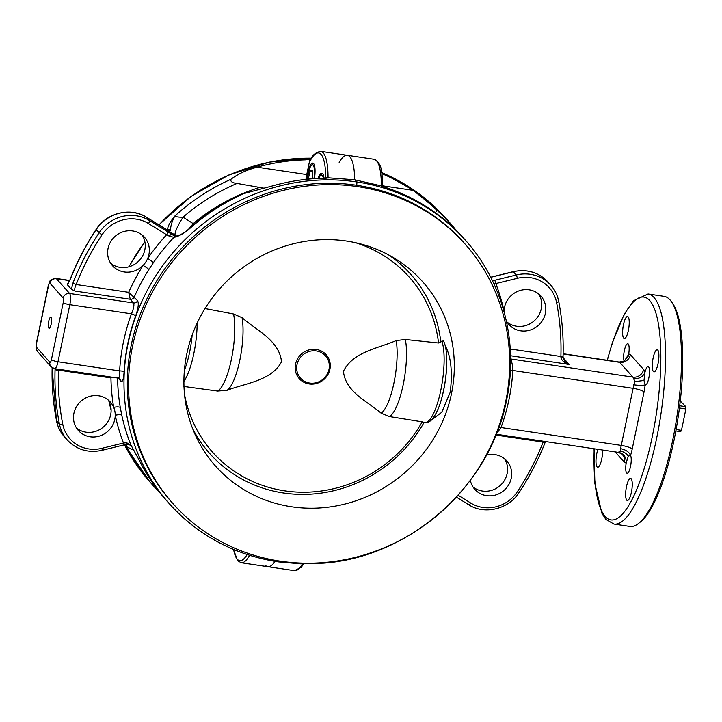 <?xml version="1.0" encoding="UTF-8"?>
<svg xmlns="http://www.w3.org/2000/svg" width="722" height="722" viewBox="0 0 722 722"><rect width="100%" height="100%" fill="white"/><g stroke="black" fill="none" stroke-linecap="round" stroke-linejoin="round"><path stroke-width="1.08" d="M265.308 565.2A48.943 12.779 -81.6 0 0 267.835 566.707A48.943 12.779 -81.6 0 0 274.974 561.373A48.943 12.779 -81.6 0 1 267.835 566.707L294.486 570.66A48.943 12.779 -81.6 0 0 302.518 563.891M110.646 263.232A21.398 20.189 138.3 0 0 138.976 260.804A21.398 20.189 138.3 0 0 143.615 253.783A21.398 20.189 138.3 0 0 144.815 249.884A21.398 20.189 138.3 0 0 142.225 235.083M148.922 254.496A21.398 20.189 138.3 0 0 144.463 237.222A21.398 20.189 138.3 0 0 123.39 231.69A21.398 20.189 138.3 0 0 108.056 248.431A21.398 20.189 138.3 0 0 112.515 265.705A21.398 20.189 138.3 0 0 143.082 265.416A21.398 20.189 138.3 0 0 147.721 258.395A21.398 20.189 138.3 0 0 148.922 254.496M314.458 178.641A14.891 3.89 -81.6 0 0 313.601 163.56A14.891 3.89 -81.6 0 0 312.834 163.1A14.891 3.89 -81.6 0 0 306.543 179.309M323.961 177.91A14.891 3.89 -81.6 0 0 322.653 173.704A14.891 3.89 -81.6 0 0 321.886 173.253A14.891 3.89 -81.6 0 0 318.023 178.442M117.614 378.012A198.189 186.935 138.3 0 0 120.294 407.542A5.586 1.597 -9.7 0 0 113.688 407.361A21.398 20.189 -41.7 0 1 115.231 415.303A21.398 20.189 -41.7 0 1 114.798 419.311A21.398 20.189 -41.7 0 1 99.465 436.052A21.398 20.189 -41.7 0 1 78.382 430.52A21.398 20.189 -41.7 0 1 73.924 413.246A21.398 20.189 -41.7 0 1 89.257 396.504A21.398 20.189 -41.7 0 1 110.331 402.037A21.398 20.189 -41.7 0 1 113.688 407.361A203.766 192.196 -41.7 0 1 110.953 377.922L111.387 377.083M108.092 399.898A21.398 20.189 -41.7 0 1 109.582 402.75A21.398 20.189 -41.7 0 1 111.116 410.692A21.398 20.189 -41.7 0 1 110.683 414.699A21.398 20.189 -41.7 0 1 76.514 428.047M48.834 328.086A5.586 1.453 -81.6 0 0 49.123 328.266A5.586 1.453 -81.6 0 0 51.289 323.546A5.586 1.453 -81.6 0 0 51.054 317.391A5.586 1.453 -81.6 0 0 50.766 317.22A5.586 1.453 -81.6 0 0 48.6 321.94A5.586 1.453 -81.6 0 0 48.834 328.086M381.36 186.086A48.943 12.779 -81.6 0 0 374.014 159.255C383.111 164.129 381.721 173.506 382.669 186.213L354.701 179.787L356.596 181.917A198.189 186.935 -41.7 0 1 465.203 239.966C503.108 281.941 518.802 342.769 506.573 400.114C490.346 485.689 410.511 556.842 323.637 563.142L300.893 563.855L278.078 561.86A2.789 0.731 98.4 0 0 278.782 560.94A2.789 0.731 98.4 0 1 278.078 561.86A2.789 0.731 98.4 0 1 277.934 561.77A198.189 186.935 -41.7 0 1 169.327 503.721A198.189 186.935 -41.7 0 1 151.313 283.141A198.189 186.935 -41.7 0 1 356.596 181.917A2.789 0.731 98.4 0 1 356.659 185.283A195.391 184.3 -41.7 0 1 464.345 243.206M126.521 444.463L127 446.918L125.98 444.535M118.011 377.859C119.13 378.662 119.671 376.342 119.635 370.909A201.907 190.446 -41.7 0 1 131.458 313.835C133.714 308.538 134.4 304.91 133.525 302.951L69.61 293.466A9.305 2.428 98.4 0 1 69.826 304.684L58.004 361.758A9.305 2.428 98.4 0 1 54.583 368.653L118.426 378.129L120.051 378.942A3.718 3.511 -41.7 0 1 120.899 381.18L118.146 378.093M323.727 177.874L326.127 178.235L321.859 178.46L323.727 177.874A5.586 5.262 -41.7 0 1 321.723 178.307A198.189 186.935 138.3 0 0 273.521 185.635L242.312 194.001C222.25 203.09 204.037 215.084 187.657 229.984L187.612 230.453C181.971 234.515 177.422 236.798 173.966 237.294L169.363 236.211L166.62 234.731L148.506 223.549A34.43 32.472 138.3 0 0 101.865 235.02A257.736 243.097 138.3 0 0 76.144 284.513C74.736 287.672 74.357 289.856 74.998 291.056L71.397 289.269L72.994 282.97L76.144 284.513L128.678 292.32L137.577 300.659C138.931 303.294 138.299 308.348 135.682 315.812A198.189 186.935 138.3 0 0 124.085 371.83C123.606 379.285 122.55 382.398 120.899 381.18M305.135 159.697L307.274 159.418A5.586 5.262 138.3 0 1 305.271 159.851L305.135 159.697M72.994 282.97A260.525 245.733 -41.7 0 1 98.995 232.944A37.219 35.107 -41.7 0 1 149.427 220.535L174.823 236.13M167.296 230.011A198.189 186.935 -41.7 0 1 167.387 229.912C167.865 226.076 170.338 221.464 174.805 216.077C176.502 216.979 179.264 217.331 183.081 217.141A18.61 3.33 -57.5 0 0 175.184 235.146L146.548 217.304A37.219 35.107 138.3 0 0 96.116 229.713A260.525 245.733 138.3 0 0 70.115 279.739L67.399 284.784L68.409 283.674M167.468 230.128A2.789 2.121 117.4 0 1 167.712 230.228L167.712 230.228A2.789 2.121 117.4 0 1 167.964 230.39C169.661 231.293 170.518 231.022 170.554 229.578A2.789 2.41 5.9 0 0 167.387 229.912M264.396 188.261L237.033 183.442C232.358 182.928 230.309 181.556 230.896 179.318A198.189 186.935 -41.7 0 0 174.805 216.077C172.107 221.185 170.69 225.679 170.554 229.578M237.033 183.442A193.451 182.467 -41.7 0 0 183.081 217.141L193.189 223.639L188.974 228.793M259.821 187.431A181.881 171.556 -41.7 0 0 193.189 223.639L193.911 224.506M230.896 179.318C237.673 174.092 246.401 170.049 257.068 167.179A198.189 186.935 -41.7 0 1 305.271 159.851M305.966 179.372A16.75 4.368 98.4 0 1 306.76 174.562L309.828 159.779A198.189 186.935 -41.7 0 0 309.675 159.779L307.274 159.418M172.648 503.243A195.391 184.3 -41.7 0 1 154.021 285.506A195.391 184.3 -41.7 0 1 356.659 185.283A2.789 0.731 98.4 0 0 356.596 181.917L354.701 179.787A48.943 12.779 -81.6 0 0 347.363 155.293A48.943 12.779 -81.6 0 1 354.701 179.787L325.721 177.612A47.083 12.292 -81.6 0 0 310.379 160.401L310.325 160.14C311.976 155.438 315.442 152.504 320.703 151.34A48.943 12.779 98.4 0 1 328.05 178.172M326.127 178.235A198.189 186.935 138.3 0 1 326.281 178.235L325.721 177.612M310.379 160.401L309.828 159.779M187.657 229.984L185.355 231.771L187.612 230.453A198.189 186.935 -41.7 0 1 243.702 193.686M169.363 236.211A2.789 0.596 124.6 0 1 171.385 234.226L175.401 236.347M185.355 231.771C182.106 234.072 178.875 235.589 175.654 236.311L175.654 236.311A2.789 2.473 85 0 0 173.966 237.294A198.189 186.935 138.3 0 0 153.398 262.655L148.885 269.487A198.189 186.935 138.3 0 0 134.283 296.968A3.718 3.511 138.3 0 1 130.231 299.26L128.678 292.32A203.766 192.196 -41.7 0 1 143.082 265.416A5.586 0.541 -147.7 0 1 148.885 269.487M167.54 231.717A2.789 0.893 121.7 0 1 166.62 234.731A203.766 192.196 -41.7 0 0 147.721 258.395A5.586 0.46 -145.4 0 1 153.398 262.655M101.865 235.02L96.035 229.56C85.593 245.39 76.929 262.068 70.043 279.576L70.115 279.739M63.256 302.509A3.718 0.975 -81.6 0 0 63.175 298.024L50.017 283.259A3.718 0.975 -81.6 0 0 48.455 285.903L36.632 342.968A3.718 0.975 -81.6 0 0 36.714 347.462L49.881 362.227A3.718 0.975 -81.6 0 0 51.442 359.583L63.256 302.509A5.586 1.146 11.7 0 0 69.826 304.684L131.458 313.835A3.718 0.614 -160 0 1 135.682 315.812M51.442 359.583A5.586 1.146 11.7 0 0 58.004 361.758L119.635 370.909A3.718 0.902 -176.7 0 1 124.085 371.83M113.065 377.335L110.953 377.922L58.41 370.115A2.789 0.695 -178.2 0 1 55.071 369.502L55.152 368.13M120.294 407.542L121.792 415.267A5.586 1.634 -12.2 0 0 115.231 415.303A203.766 192.196 -41.7 0 0 123.489 443.001L126.594 442.73L130.944 445.032A2.789 2.112 148.8 0 0 131.088 445.348L131.088 445.348A2.789 2.112 148.8 0 0 131.287 445.609M58.383 369.204L58.41 370.115A257.736 243.097 138.3 0 0 62.715 424.067A34.43 32.472 138.3 0 0 101.964 448.299L123.489 443.001A2.789 0.451 76.2 0 1 123.543 445.023L102.019 450.32A2.789 0.451 76.2 0 0 101.964 448.299M58.301 369.204A2.789 1.11 -175.5 0 1 56.379 368.915M126.594 442.73A2.789 0.966 85.5 0 0 127.614 444.355L131.088 445.348L139.707 461.105M121.792 415.267A198.189 186.935 138.3 0 0 130.944 445.032L139.508 460.735M139.815 461.286L139.734 461.178C146.801 475.329 155.582 488.289 166.069 500.066A198.189 186.935 -41.7 0 1 139.815 461.286M133.886 450.257L127 446.918A198.189 186.935 -41.7 0 0 153.254 485.689L159.851 492.702A198.189 186.935 -41.7 0 1 153.254 485.689L149.995 482.034A198.189 186.935 -41.7 0 1 124.518 444.797L149.995 482.034M67.399 284.784L71.397 289.269M676.09 429.554L681.469 430.348L680.684 431.675L675.837 430.953M680.268 401.071L685.855 406.703L685.9 408.95L681.469 430.348M679.709 405.791L685.855 406.703M679.429 407.993L685.9 408.95M355.341 242.655A131.657 124.184 -41.7 0 1 438.525 343.004L405.331 339.493L396.17 340.576C378.175 348.464 353.139 351.686 343.437 371.261C345.468 392.055 367.245 401.179 381.135 413.192L389.366 416.558L422.199 421.847A131.657 124.184 -41.7 0 1 284.811 490.861A131.657 124.184 -41.7 0 1 184.489 394.095M316.299 349.439A18.005 16.985 -41.7 0 1 329.918 369.249A18.005 16.985 -41.7 0 1 309.151 383.951A18.005 16.985 -41.7 0 1 295.533 364.141A18.005 16.985 -41.7 0 1 316.299 349.439M183.352 386.378L217.593 391.053L227.042 390.304C245.615 383.111 271.301 380.882 281.517 361.839C279.504 340.576 256.545 330.396 242.078 317.689L233.549 313.989L205.021 308.547M316.326 350.955A16.75 15.794 -41.7 0 1 328.997 369.384A16.75 15.794 -41.7 0 1 309.684 383.057A16.75 15.794 -41.7 0 1 297.013 364.628A16.75 15.794 -41.7 0 1 316.326 350.955M422.199 421.847L425.059 422.641C427.641 422.993 430.267 421.567 432.947 418.381C437.045 412.334 440.05 405.259 441.972 397.145C447.342 376.586 448.732 350.567 443.398 340.757L438.525 343.004M387.398 188.054L383.283 186.718L385.683 187.079A5.586 5.262 138.3 0 0 387.398 188.054A198.189 186.935 -41.7 0 1 429.77 208.839C438.615 214.912 445.429 220.084 450.221 224.352L461.936 236.311A198.189 186.935 -41.7 0 0 450.221 224.352M382.669 186.15L383.138 186.673A198.189 186.935 -41.7 0 1 383.283 186.718M435.384 212.71L437.406 209.985L413.318 190.382A198.189 186.935 138.3 0 0 381.893 173.695M624.169 361.19A9.305 2.428 98.4 0 1 624.331 350.666A9.305 2.428 98.4 0 1 627.761 343.735A9.305 2.428 98.4 0 1 628.248 344.024A9.305 2.428 98.4 0 1 628.636 354.322L628.248 356.19M602.581 450.023A11.164 2.915 98.4 0 1 601.11 461.566A11.164 2.915 98.4 0 1 597.645 467.215A11.164 2.915 98.4 0 1 597.067 466.872A11.164 2.915 98.4 0 1 597.915 449.337M670.07 299.937A116.305 30.36 -81.6 0 0 664.069 296.354L648.076 293.98A116.305 30.36 98.4 0 1 654.078 297.563A116.305 30.36 98.4 0 1 659.024 425.763A116.305 30.36 98.4 0 1 613.908 524.064L629.9 526.446A116.305 30.36 -81.6 0 0 638.654 523.36A116.305 30.36 -81.6 0 0 677.01 415.854A116.305 30.36 -81.6 0 0 671.55 301.841A116.305 30.36 -81.6 0 0 670.07 299.937M645.134 384.88L643.997 380.485L644.899 372.57A9.305 2.428 98.4 0 1 648.121 366.577A9.305 2.428 98.4 0 1 648.6 366.857A9.305 2.428 98.4 0 1 648.997 377.119A9.305 2.428 98.4 0 1 645.387 384.979A9.305 2.428 98.4 0 1 645.134 384.88A18.61 4.855 98.4 0 1 644.042 391.956L632.219 449.021A18.61 4.855 98.4 0 1 630.523 455.42A9.305 2.428 98.4 0 1 630.631 465.852A9.305 2.428 98.4 0 1 627.111 473.253A9.305 2.428 98.4 0 1 626.633 472.964A9.305 2.428 98.4 0 1 626.245 462.667L628.321 456.133L630.523 455.42C629.232 452.017 625.866 449.743 620.433 448.597A9.305 2.428 -81.6 0 0 621.281 445.402L633.104 388.328A9.305 2.428 -81.6 0 0 633.645 384.79C639.169 385.512 642.995 385.539 645.134 384.88M628.14 316.841A11.164 2.915 98.4 0 1 628.618 329.151A11.164 2.915 98.4 0 1 624.286 338.591A11.164 2.915 98.4 0 1 623.709 338.239A11.164 2.915 98.4 0 1 623.23 325.938A11.164 2.915 98.4 0 1 627.562 316.498A11.164 2.915 98.4 0 1 628.14 316.841M657.805 350.125A11.164 2.915 98.4 0 1 658.284 362.426A11.164 2.915 98.4 0 1 653.952 371.866A11.164 2.915 98.4 0 1 653.374 371.523A11.164 2.915 98.4 0 1 652.896 359.213A11.164 2.915 98.4 0 1 657.228 349.773A11.164 2.915 98.4 0 1 657.805 350.125M631.172 478.749A11.164 2.915 98.4 0 1 631.642 491.05A11.164 2.915 98.4 0 1 627.31 500.49A11.164 2.915 98.4 0 1 626.732 500.147A11.164 2.915 98.4 0 1 626.263 487.837A11.164 2.915 98.4 0 1 630.595 478.406A11.164 2.915 98.4 0 1 631.172 478.749M538.675 293.953A21.398 20.189 -41.7 0 1 541.265 308.754A21.398 20.189 -41.7 0 1 507.106 322.102M503.956 311.344A5.586 1.634 167.8 0 1 504.073 311.308A21.398 20.189 -41.7 0 1 504.516 307.301A21.398 20.189 -41.7 0 1 519.84 290.56A21.398 20.189 -41.7 0 1 540.922 296.092A21.398 20.189 -41.7 0 1 545.381 313.366A21.398 20.189 -41.7 0 1 530.047 330.107A21.398 20.189 -41.7 0 1 508.974 324.575A21.398 20.189 -41.7 0 1 506.257 320.622M470.329 480.311A21.398 20.189 138.3 0 0 474.841 489.39A21.398 20.189 138.3 0 0 495.924 494.922A21.398 20.189 138.3 0 0 511.248 478.19A21.398 20.189 138.3 0 0 506.79 460.907A21.398 20.189 138.3 0 0 486.384 455.185M472.973 486.917A21.398 20.189 138.3 0 0 507.133 473.569A21.398 20.189 138.3 0 0 504.543 458.768M562.979 357.155L564.929 361.523L569.135 364.439C564.306 362.859 561.581 360.531 560.958 357.453L560.895 356.497A257.736 243.097 138.3 0 0 556.599 302.545A34.43 32.472 138.3 0 0 517.34 278.313L493.983 283.999M545.074 442.261L543.17 442.099L543.603 441.259M545.182 441.503A2.789 0.875 -155.9 0 1 543.675 441.277M498.974 427.081A3.718 0.614 -160 0 1 501.014 427.541L496.393 433.859M510.355 370.801A3.718 0.902 -176.7 0 1 512.828 370.467A201.907 190.446 -41.7 0 1 501.014 427.541L621.281 445.402A9.305 1.913 11.7 0 1 632.219 449.021M510.346 358.906C511.745 360.928 512.575 364.781 512.828 370.467L633.104 388.328A9.305 1.913 11.7 0 1 644.042 391.956M504.073 311.787A21.398 20.189 -41.7 0 1 504.073 311.308A203.766 192.196 -41.7 0 0 495.815 283.611A2.789 0.451 -103.8 0 0 494.687 280.298L516.221 275.001L513.342 271.77L490.743 277.311M492.539 280.921L494.687 280.298M491.808 277.067A2.789 0.451 -103.8 0 0 491.655 276.977L490.689 277.194M629.846 454.851L630.324 455.131M671.55 301.841L672.931 303.863A114.446 29.873 98.4 0 1 678.31 416.053A114.446 29.873 98.4 0 1 640.567 521.835L638.654 523.36M510.607 358.951L632.887 377.11L619.729 362.345A9.305 2.428 -81.6 0 0 619.25 362.056L624.349 361.09L628.636 354.322A18.61 4.855 98.4 0 1 630.459 354.746L643.618 369.511A18.61 4.855 98.4 0 1 644.899 372.57C642.86 376.983 639.069 379.005 633.528 378.635A9.305 2.428 -81.6 0 0 632.887 377.11A9.305 8.772 138.3 0 0 643.618 369.511M615.198 451.9L624.413 462.242A18.61 4.855 98.4 0 0 626.245 462.667C626.281 457.044 623.637 453.56 618.294 452.216L620.694 451.232L620.433 448.597M633.645 384.79L635.125 381.559L633.528 378.635M560.958 357.453L563.052 357.209L563.07 355.892C563.629 337.436 562.185 319.241 558.72 301.327A2.789 0.812 -11 0 0 558.648 301.2A37.219 35.107 -41.7 0 0 550.778 285.208L547.899 281.977A37.219 35.107 138.3 0 0 513.342 271.77A2.789 0.451 -103.8 0 0 513.18 271.68C526.934 268.764 538.504 272.203 547.899 281.977M510.246 348.979L560.895 356.497A2.789 0.695 1.8 0 0 563.07 355.892M320.703 151.34L347.363 155.293A48.943 12.779 -81.6 0 0 339.159 162.36M445.167 345.676C450.961 356.199 452.667 371.704 450.257 392.19L441.729 412.307L431.251 420.222M186.736 354.258A138.633 130.763 138.3 0 0 215.625 466.168A138.633 130.763 138.3 0 0 352.183 502.025A138.633 130.763 138.3 0 0 451.494 393.58A138.633 130.763 138.3 0 0 422.596 281.661A138.633 130.763 138.3 0 0 286.038 245.814A138.633 130.763 138.3 0 0 186.736 354.258M184.39 370.377A40.937 10.686 -81.6 0 0 189.597 352.282A40.937 10.686 -81.6 0 0 192.151 335.134M505.689 401.622A195.391 184.3 138.3 0 0 464.968 243.901A195.391 184.3 138.3 0 0 272.501 193.37A195.391 184.3 138.3 0 0 132.541 346.217A195.391 184.3 138.3 0 0 173.262 503.938A195.391 184.3 138.3 0 0 365.729 554.469A195.391 184.3 138.3 0 0 505.689 401.622M464.968 243.901L463.732 242.511A195.391 184.3 138.3 0 0 271.264 191.989A195.391 184.3 138.3 0 0 131.305 344.827A195.391 184.3 138.3 0 0 172.026 502.557L173.262 503.938M436.214 413.119A40.937 10.686 -81.6 0 0 445.817 348.527M310.37 178.948L308.285 178.632L308.312 179.128M312.725 171.258L310.289 170.897L308.285 178.632M312.563 178.767L312.662 170.085L310.289 170.897M249.586 555.326A48.943 12.779 98.4 0 1 241.184 562.745L267.835 566.707M233.63 549.496A47.083 12.292 -81.6 0 0 237.249 559.189A47.083 12.292 -81.6 0 0 247.159 554.541M63.175 298.024A5.586 5.262 -41.7 0 1 69.61 293.466L56.451 278.701A5.586 5.262 -41.7 0 0 50.017 283.259M176.709 236.121L175.184 235.146M148.506 223.549A2.789 0.893 121.7 0 0 149.427 220.535L146.548 217.304A2.789 0.893 121.7 0 0 146.476 217.25A2.789 0.893 121.7 0 0 146.395 217.214M257.068 167.179L306.76 174.562M137.577 300.659A3.718 3.511 138.3 0 1 133.525 302.951L130.231 299.26L74.998 291.056M62.715 424.067A2.789 0.812 169 0 1 59.421 424.031A260.525 245.733 -41.7 0 1 55.071 369.502M67.299 440.023A37.219 35.107 -41.7 0 1 59.421 424.031L56.542 420.8A37.219 35.107 138.3 0 0 64.42 436.792L67.299 440.023C76.685 449.797 88.255 453.236 102.019 450.32M52.155 367.706A260.525 245.733 138.3 0 0 56.542 420.8A2.789 0.812 169 0 1 56.478 420.673A2.789 0.812 169 0 1 56.487 420.529M111.116 410.087A198.189 186.935 -41.7 0 1 109.004 401.504M128.994 266.77A198.189 186.935 -41.7 0 1 144.896 241.888M158.957 224.948A198.189 186.935 -41.7 0 1 311.444 158.172M69.592 280.65L56.451 278.701A9.305 2.428 98.4 0 0 55.973 278.412L69.682 280.452M54.583 368.653L51.045 366.731A5.586 5.262 -41.7 0 1 49.881 362.227M51.045 366.731L37.878 351.966A5.586 5.262 -41.7 0 1 36.714 347.462M37.878 351.966C35.387 347.381 36.019 348.636 36.497 342.625A5.586 1.146 11.7 0 0 36.632 342.968M36.497 342.625L48.32 285.56A5.586 1.146 11.7 0 0 48.455 285.903M396.17 340.576A41.894 10.938 98.4 0 1 393.959 382.84A41.894 10.938 98.4 0 1 381.135 413.192M405.331 339.493A43.735 11.417 98.4 0 1 403.21 384.609A43.735 11.417 98.4 0 1 389.366 416.558M233.549 313.989A43.735 11.417 98.4 0 1 231.437 359.096A43.735 11.417 98.4 0 1 217.593 391.053M242.078 317.689A41.894 10.938 98.4 0 1 239.866 359.953A41.894 10.938 98.4 0 1 227.042 390.304M424.058 422.424A134.662 127.018 -41.7 0 1 306.227 494.353A134.662 127.018 -41.7 0 1 192.666 428.678M197.151 323.068A43.735 11.417 98.4 0 1 183.902 381.487M388.626 254.911A134.662 127.018 -41.7 0 1 440.772 341.741M441.837 341.091A43.735 11.417 98.4 0 1 440.817 390.187A43.735 11.417 98.4 0 1 424.951 422.632M381.73 172.612A198.189 186.935 -41.7 0 1 445.871 218.279L416.441 191.899L381.73 172.576M437.406 209.985A198.189 186.935 -41.7 0 1 449.129 221.934A198.189 186.935 -41.7 0 1 455.329 229.289M594.188 448.777A112.587 29.385 -81.6 0 0 605.09 516.392A112.587 29.385 -81.6 0 0 652.318 436.413A112.587 29.385 -81.6 0 0 649.782 300.605A112.587 29.385 -81.6 0 0 607.328 360.287M545.633 441.259L545.146 442.424C538.269 459.932 529.605 476.61 519.154 492.44L517.448 491.592A257.736 243.097 138.3 0 0 543.17 442.099L495.897 435.077M519.154 492.44C508.685 509.172 484.57 515.12 468.713 504.75A2.789 0.893 -58.3 0 1 468.65 504.696L456.385 497.124L468.713 504.75A2.789 0.893 -58.3 0 0 470.798 503.072A34.43 32.472 138.3 0 0 517.448 491.592M458.1 495.229L470.798 503.072M413.318 190.382L382.669 185.834M517.34 278.313A2.789 0.451 -103.8 0 0 516.221 275.001A37.219 35.107 -41.7 0 1 550.778 285.208C554.857 289.829 557.501 295.199 558.72 301.327A2.789 0.812 -11 0 1 556.599 302.545M563.07 357.634L569.135 364.439L510.544 355.738M624.413 462.242A9.305 8.772 138.3 0 0 622.481 454.734C622.725 454.337 621.182 453.515 617.861 452.297A9.305 2.428 -81.6 0 0 618.294 452.216M620.694 451.232C623.934 451.81 626.479 453.452 628.321 456.133M635.125 381.559L643.997 380.485M563.124 353.933L619.729 362.345A9.305 8.772 138.3 0 0 630.459 354.746M307.04 179.255A13.023 3.402 98.4 0 1 310.108 167.323A13.023 3.402 98.4 0 1 313.88 166.565A13.023 3.402 98.4 0 1 313.962 178.668M318.718 178.406A13.023 3.402 98.4 0 1 320.947 175.229A13.023 3.402 98.4 0 1 323.266 178.045M233.468 549.424L237.637 560.696L241.184 562.745M278.078 561.86C234.569 554.983 198.315 535.607 169.327 503.721L166.069 500.066M168.018 230.417L146.476 217.25C130.628 206.88 106.504 212.828 96.035 229.56M175.654 236.311L173.46 235.516M70.043 279.576L67.552 284.062L68.725 283.854M123.543 445.023L127.614 444.355M52.083 367.651L56.478 420.673C57.688 426.801 60.341 432.171 64.42 436.792M111.116 410.213L108.941 401.378M128.805 266.824L144.86 241.69M158.822 224.867L191.204 196.312L228.657 175.058L269.396 162.107L311.498 158.091M48.32 285.56C50.305 280.605 48.753 279.739 55.973 278.412M465.203 239.966L461.936 236.311M455.338 229.298L445.871 218.279M648.076 293.98L633.456 300.794L624.241 314.196L612.464 342.445L607.184 360.26M594.044 448.759L594.883 483.605L601.886 513.27L605.866 519.398L613.908 524.064M294.486 570.66L301.236 567.312L303.691 563.909M513.18 271.68L491.655 276.977M628.438 355.35L624.349 361.09M563.124 353.726L619.25 362.056M496.24 434.238L617.861 452.297M564.929 361.523L563.052 357.209M347.363 155.293L374.014 159.255M313.483 163.425L310.225 166.737L306.967 179.264M322.526 173.578L319.963 175.708L318.582 178.415"/></g></svg>
